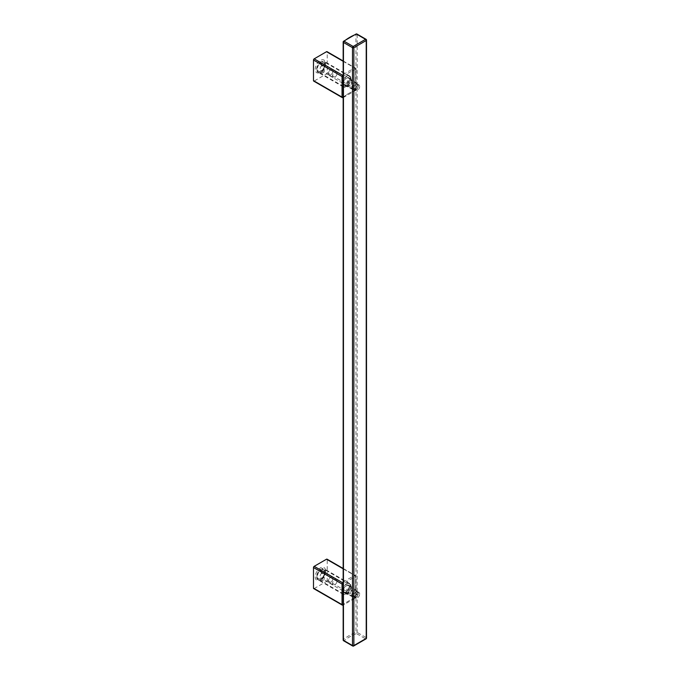 <?xml version="1.0" encoding="UTF-8"?>
<svg xmlns="http://www.w3.org/2000/svg" width="680" height="680" viewBox="0 0 680 680"><rect width="100%" height="100%" fill="white"/><g stroke="black" fill="none" stroke-linecap="round" stroke-linejoin="round"><path stroke-width="0.51" stroke-dasharray="3.4 2.55" d="M325.507 571.693A6.315 3.647 -60 0 1 321.045 579.428A6.315 3.647 -60 0 1 317.892 579.742A6.315 3.647 -60 0 1 316.582 576.852A6.315 3.647 -60 0 1 319.337 570.494A6.315 3.647 -60 0 1 324.199 568.803A6.315 3.647 -60 0 1 325.507 571.693L325.507 570.902A7.285 4.208 -60 0 1 320.356 579.819A7.285 4.208 -60 0 1 315.205 576.852A7.285 4.208 -60 0 1 320.356 567.928A7.285 4.208 -60 0 1 325.507 570.902M346.103 592.306L346.707 589.704L348.16 587.562L350.115 586.491L351.688 586.993L352.155 589.781L350.234 593.096L347.352 594.422L346.375 593.649L346.103 592.306M349.546 587.154A4.369 2.525 -60 0 1 347.633 591.558A4.369 2.525 -60 0 1 344.267 592.731A4.369 2.525 -60 0 1 343.366 590.725A4.369 2.525 -60 0 1 345.27 586.33A4.369 2.525 -60 0 1 348.636 585.157A4.369 2.525 -60 0 1 349.546 587.154M314.177 588.548L326.536 581.409L355.096 597.899A49.529 28.594 0 0 0 342.737 605.038L314.177 588.548A0.969 0.561 120 0 1 313.692 588.591M326.536 581.409A0.969 0.561 -60 0 0 327.225 580.218L327.225 559.606A0.969 0.561 120 0 0 327.021 559.156M350.914 586.364A6.315 3.647 -60 0 1 348.16 592.713A6.315 3.647 -60 0 1 343.298 594.405A6.315 3.647 -60 0 1 341.989 591.515A6.315 3.647 -60 0 1 344.743 585.165A6.315 3.647 -60 0 1 349.613 583.474A6.315 3.647 -60 0 1 350.914 586.364M316.923 69.147A5.831 3.366 -60 0 1 319.949 62.823L322.005 64.013A5.831 3.366 -60 0 1 324.207 62.739L322.142 61.548A5.831 3.366 -60 0 1 323.96 61.727A5.831 3.366 -60 0 1 325.168 64.396A5.831 3.366 -60 0 1 322.142 70.72L324.207 71.91A5.831 3.366 -60 0 1 322.005 73.177L319.949 71.995A5.831 3.366 -60 0 1 318.129 71.816A5.831 3.366 -60 0 1 316.923 69.147M342.337 83.819A5.831 3.366 -60 0 1 344.879 77.953A5.831 3.366 -60 0 1 349.367 76.398A5.831 3.366 -60 0 1 350.574 79.059A5.831 3.366 -60 0 1 348.032 84.923A5.831 3.366 -60 0 1 343.545 86.487A5.831 3.366 -60 0 1 342.337 83.819M322.005 64.013L322.005 66.309L319.949 62.823M322.005 66.309A3.204 1.853 -60 0 1 324.207 65.042L322.142 62.127A5.151 2.975 -60 0 1 324.683 64.668A5.151 2.975 -60 0 1 322.142 70.142L322.142 70.72M324.207 62.739L324.207 65.042M322.142 61.548L322.142 62.127M319.949 71.995L319.949 71.409A5.151 2.975 -60 0 1 317.407 68.876A5.151 2.975 -60 0 1 319.949 63.401M332.928 71.017A3.204 1.853 120 0 0 332.265 69.547A3.204 1.853 120 0 0 329.791 70.406A3.204 1.853 120 0 0 328.389 73.627A3.179 1.836 120 0 0 329.069 75.072A3.179 1.836 120 0 0 331.517 74.222A3.179 1.836 120 0 0 332.902 71.026A3.179 1.836 120 0 0 332.248 69.572A3.179 1.836 120 0 0 329.8 70.422A3.179 1.836 120 0 0 328.414 73.618A3.204 1.853 120 0 0 329.06 75.097A3.204 1.853 120 0 0 331.525 74.239A3.204 1.853 120 0 0 332.928 71.017M323.519 64.642A3.204 1.853 -60 0 1 324.02 64.787A3.204 1.853 -60 0 1 324.683 66.258A3.204 1.853 -60 0 1 323.519 69.216L324.207 69.615L324.207 71.91M324.207 69.615A3.204 1.853 -60 0 1 322.005 70.882L321.317 70.49A3.204 1.853 -60 0 1 320.815 70.337A3.204 1.853 -60 0 1 320.152 68.876A3.204 1.853 -60 0 1 321.317 65.909M337.025 73.406A3.179 1.836 120 0 0 336.37 71.953A3.179 1.836 120 0 0 333.923 72.803A3.179 1.836 120 0 0 332.537 75.998A3.179 1.836 120 0 0 333.192 77.452A3.179 1.836 120 0 0 335.639 76.602A3.179 1.836 120 0 0 337.025 73.406M322.142 70.142L323.519 69.216M322.005 73.177L322.005 70.882M321.317 70.49L319.949 71.409M351.738 87.669A3.885 2.244 120 0 0 352.546 89.445A3.885 2.244 120 0 0 354.493 89.25A3.885 2.244 120 0 0 357.238 84.49A3.885 2.244 120 0 0 356.43 82.713A3.885 2.244 120 0 0 353.438 83.759A3.885 2.244 120 0 0 351.738 87.669M343.706 83.028A3.885 2.244 120 0 0 344.513 84.804A3.885 2.244 120 0 0 347.505 83.767A3.885 2.244 120 0 0 349.197 79.858A3.885 2.244 120 0 0 348.398 78.081A3.885 2.244 120 0 0 345.406 79.118A3.885 2.244 120 0 0 343.706 83.028M352.699 87.669A3.204 1.853 120 0 0 354.969 88.978A3.204 1.853 120 0 0 357.238 85.051A3.204 1.853 120 0 0 354.969 83.742A3.204 1.853 120 0 0 352.699 87.669M357.238 85.051L357.238 84.49M316.923 576.649A5.831 3.366 -60 0 1 319.949 570.325L322.005 571.506A5.831 3.366 -60 0 1 324.207 570.24L322.142 569.049A5.831 3.366 -60 0 1 323.96 569.228A5.831 3.366 -60 0 1 325.168 571.897A5.831 3.366 -60 0 1 322.142 578.221L324.207 579.411A5.831 3.366 -60 0 1 322.005 580.678L319.949 579.496A5.831 3.366 -60 0 1 318.129 579.317A5.831 3.366 -60 0 1 316.923 576.649M342.337 591.319A5.831 3.366 -60 0 1 344.879 585.454A5.831 3.366 -60 0 1 349.367 583.899A5.831 3.366 -60 0 1 350.574 586.56A5.831 3.366 -60 0 1 348.032 592.424A5.831 3.366 -60 0 1 343.545 593.988A5.831 3.366 -60 0 1 342.337 591.319M322.005 571.506L322.005 573.81L319.949 570.325M322.005 573.81A3.204 1.853 -60 0 1 324.207 572.534L322.142 569.627A5.151 2.975 -60 0 1 324.683 572.169A5.151 2.975 -60 0 1 322.142 577.643L322.142 578.221M324.207 570.24L324.207 572.534M322.142 569.049L322.142 569.627M319.949 579.496L319.949 578.909A5.151 2.975 -60 0 1 317.407 576.376A5.151 2.975 -60 0 1 319.949 570.902M332.928 578.51A3.204 1.853 120 0 0 332.265 577.048A3.204 1.853 120 0 0 329.791 577.906A3.204 1.853 120 0 0 328.389 581.128A3.204 1.853 120 0 0 329.06 582.598A3.179 1.836 120 0 0 331.517 581.723A3.179 1.836 120 0 0 332.902 578.527A3.179 1.836 120 0 0 332.248 577.073A3.179 1.836 120 0 0 329.8 577.923A3.179 1.836 120 0 0 328.414 581.119A3.179 1.836 120 0 0 329.069 582.573A3.204 1.853 120 0 0 331.525 581.74A3.204 1.853 120 0 0 332.928 578.51M323.519 572.144A3.204 1.853 -60 0 1 324.02 572.288A3.204 1.853 -60 0 1 324.683 573.759A3.204 1.853 -60 0 1 323.519 576.716L324.207 577.116L324.207 579.411M324.207 577.116A3.204 1.853 -60 0 1 322.005 578.383L321.317 577.991A3.204 1.853 -60 0 1 320.815 577.838A3.204 1.853 -60 0 1 320.152 576.376A3.204 1.853 -60 0 1 321.317 573.41M337.025 580.907A3.179 1.836 120 0 0 336.37 579.453A3.179 1.836 120 0 0 333.923 580.303A3.179 1.836 120 0 0 332.537 583.5A3.179 1.836 120 0 0 333.192 584.953A3.179 1.836 120 0 0 335.639 584.103A3.179 1.836 120 0 0 337.025 580.907M322.142 577.643L323.519 576.716M322.005 580.678L322.005 578.383M321.317 577.991L319.949 578.909M351.738 595.17A3.885 2.244 120 0 0 352.546 596.946A3.885 2.244 120 0 0 354.493 596.751A3.885 2.244 120 0 0 357.238 591.991A3.885 2.244 120 0 0 356.43 590.215A3.885 2.244 120 0 0 353.438 591.26A3.885 2.244 120 0 0 351.738 595.17M343.706 590.529A3.885 2.244 120 0 0 344.513 592.306A3.885 2.244 120 0 0 347.505 591.269A3.885 2.244 120 0 0 349.197 587.358A3.885 2.244 120 0 0 348.398 585.573A3.885 2.244 120 0 0 345.406 586.619A3.885 2.244 120 0 0 343.706 590.529M352.699 595.17A3.204 1.853 120 0 0 354.969 596.471A3.204 1.853 120 0 0 357.238 592.552A3.204 1.853 120 0 0 354.969 591.243A3.204 1.853 120 0 0 352.699 595.17M357.238 592.552L357.238 591.991M325.507 64.192A6.315 3.647 120 0 0 324.199 61.302A6.315 3.647 120 0 0 319.337 62.993A6.315 3.647 120 0 0 316.582 69.352A6.315 3.647 120 0 0 317.892 72.241A6.315 3.647 120 0 0 321.045 71.927A6.315 3.647 120 0 0 325.507 64.192L325.507 63.401A7.285 4.208 120 0 0 320.356 60.427A7.285 4.208 120 0 0 315.205 69.352A7.285 4.208 120 0 0 320.356 72.318A7.285 4.208 120 0 0 325.507 63.401M327.225 52.105L355.784 68.595L355.784 89.207L327.225 72.718L327.225 52.105A0.969 0.561 120 0 0 327.021 51.654M327.225 72.718A0.969 0.561 -60 0 1 326.536 73.907L314.177 81.047L342.737 97.537A49.529 28.594 0 0 1 355.096 90.397L326.536 73.907M313.692 81.09A0.969 0.561 120 0 0 314.177 81.047M349.546 79.653A4.369 2.525 120 0 0 348.636 77.656A4.369 2.525 120 0 0 345.27 78.829A4.369 2.525 120 0 0 343.366 83.224A4.369 2.525 120 0 0 344.267 85.229A4.369 2.525 120 0 0 347.633 84.056A4.369 2.525 120 0 0 349.546 79.653M352.282 81.243L351.067 79.084L348.279 79.951L346.256 83.538L346.613 86.504L348.16 86.887L350.115 85.714L351.688 83.572L352.282 81.243M350.914 78.863A6.315 3.647 120 0 0 349.613 75.973A6.315 3.647 120 0 0 344.743 77.665A6.315 3.647 120 0 0 341.989 84.014A6.315 3.647 120 0 0 343.298 86.904A6.315 3.647 120 0 0 348.16 85.221A6.315 3.647 120 0 0 350.914 78.863M346.868 591.795L347.803 593.36L349.826 592.476L351.271 590.096L350.965 587.902L349.826 587.545L348.483 588.251L346.868 591.795M346.868 84.294L348.483 80.75L349.826 80.044L351.007 80.444L351.305 82.441L349.826 84.974L347.803 85.859L346.868 84.294M353.804 88.298A3.204 1.853 -60 0 1 355.198 85.076A3.204 1.853 -60 0 1 357.671 84.218A3.204 1.853 -60 0 1 358.334 85.68A3.204 1.853 -60 0 1 356.932 88.91A3.204 1.853 -60 0 1 354.467 89.769A3.204 1.853 -60 0 1 353.804 88.298M358.317 85.697A3.179 1.836 -60 0 1 356.923 88.893A3.179 1.836 -60 0 1 354.484 89.743A3.179 1.836 -60 0 1 353.821 88.29A3.179 1.836 -60 0 1 355.207 85.093A3.179 1.836 -60 0 1 357.654 84.243A3.179 1.836 -60 0 1 358.317 85.697M359.686 86.487A3.179 1.836 -60 0 1 358.3 89.683A3.179 1.836 -60 0 1 355.852 90.534A3.179 1.836 -60 0 1 355.198 89.08A3.179 1.836 -60 0 1 356.583 85.884A3.179 1.836 -60 0 1 359.031 85.034A3.179 1.836 -60 0 1 359.686 86.487M353.804 595.799A3.204 1.853 120 0 0 354.467 597.269A3.204 1.853 120 0 0 356.932 596.411A3.204 1.853 120 0 0 358.334 593.181A3.204 1.853 120 0 0 357.671 591.719A3.204 1.853 120 0 0 355.198 592.577A3.204 1.853 120 0 0 353.804 595.799A3.179 1.836 120 0 0 354.484 597.244A3.179 1.836 120 0 0 356.923 596.394A3.179 1.836 120 0 0 358.317 593.198A3.179 1.836 120 0 0 357.654 591.744A3.179 1.836 120 0 0 355.207 592.594A3.179 1.836 120 0 0 353.821 595.79M359.686 593.988A3.179 1.836 120 0 0 359.031 592.535A3.179 1.836 120 0 0 356.583 593.385A3.179 1.836 120 0 0 355.198 596.581A3.179 1.836 120 0 0 355.852 598.034A3.179 1.836 120 0 0 358.3 597.185A3.179 1.836 120 0 0 359.686 593.988M327.225 580.218L355.784 596.708L355.784 576.087A0.969 0.561 120 0 0 355.096 575.696A0.969 0.451 68.1 0 1 355.657 576.946L355.657 597.567A48.56 28.033 0 0 0 343.536 604.562L343.536 583.942A48.56 28.033 0 0 1 355.657 576.946A0.969 0.561 0 0 0 355.784 576.087L327.225 559.606M343.162 568.803L355.096 575.696A49.529 28.594 0 0 0 343.162 582.488M343.162 583.125A0.969 0.654 50.3 0 1 343.536 583.942A0.969 0.561 0 0 1 343.162 584.129M343.162 568.471L355.589 575.645A0.969 0.969 0 0 1 356.074 576.487L356.074 597.108A0.969 0.969 0 0 1 355.462 598.009A0.969 0.451 68.1 0 0 355.657 597.567A0.969 0.561 0 0 0 355.784 596.708A0.969 0.561 -60 0 1 355.096 597.899A0.969 0.451 68.1 0 0 355.462 598.009L343.357 604.987A0.969 0.654 50.3 0 1 342.737 605.038A0.969 0.561 120 0 1 342.252 605.081M343.162 604.75A0.969 0.561 0 0 0 343.536 604.562A0.969 0.654 50.3 0 1 343.357 604.987A0.969 0.969 0 0 1 343.162 605.115M343.162 61.302L355.096 68.195A49.529 28.594 0 0 0 343.162 74.987M343.162 60.979L355.589 68.144A0.969 0.561 120 0 1 355.784 68.595A0.969 0.561 180 0 1 355.657 69.445L355.657 90.066A48.56 28.033 0 0 0 343.536 97.061A0.969 0.561 180 0 1 343.162 97.248M343.162 97.614A0.969 0.969 0 0 0 343.357 97.486L355.462 90.508A0.969 0.969 0 0 0 356.074 89.607A0.969 0.561 180 0 1 355.657 90.066A0.969 0.451 68.1 0 1 355.462 90.508A0.969 0.451 68.1 0 1 355.096 90.397A0.969 0.561 -60 0 0 355.784 89.207A0.969 0.561 180 0 1 356.074 89.607L356.074 68.986A0.969 0.969 0 0 0 355.589 68.144A0.969 0.561 120 0 0 355.096 68.195A0.969 0.451 68.1 0 1 355.657 69.445A48.56 28.033 0 0 0 343.536 76.441L343.536 97.061A0.969 0.654 50.3 0 1 342.737 97.537A0.969 0.561 120 0 1 342.252 97.58M343.162 75.624A0.969 0.654 50.3 0 1 343.536 76.441A0.969 0.561 180 0 1 343.162 76.627M366.512 638.019A0.969 0.561 0 0 0 366.223 637.627L366.223 39.729L357.187 34.51A0.969 0.561 120 0 0 356.983 34.059M366.027 638.86A0.969 0.561 -120 0 1 365.534 638.817L353.175 645.949L344.131 640.73A47.592 27.472 0 0 1 356.499 633.598A0.969 0.561 -60 0 0 357.187 632.409L366.223 637.627A0.969 0.561 -60 0 1 365.534 638.817L356.499 633.598A0.969 0.451 68.4 0 1 355.946 632.34A0.969 0.561 180 0 1 357.187 632.409L357.187 34.51A0.969 0.561 180 0 0 355.946 34.442A0.969 0.451 68.4 0 1 356.142 34M343.647 640.781A0.969 0.561 -60 0 0 344.131 640.73A0.969 0.654 49.9 0 1 343.332 639.625A48.56 28.033 0 0 1 355.946 632.34L355.946 34.442A48.56 28.033 0 0 0 343.332 41.727L343.332 639.625A0.969 0.561 180 0 0 343.162 639.939M321.045 579.428L320.356 579.819M346.945 594.269L344.267 592.731M343.298 594.405L317.892 579.742M351.313 586.696L348.636 585.157M349.613 583.474L324.199 568.803M349.367 76.398L323.96 61.727M343.545 86.487L318.129 71.816M332.265 69.547L324.02 64.787M336.37 71.953L332.248 69.572M344.513 84.804L352.546 89.445M324.683 66.258L324.683 64.668M354.969 88.978L354.493 89.25M333.192 77.452L329.069 75.072M348.398 78.081L356.43 82.713M329.06 75.097L320.815 70.337M349.367 583.899L323.96 569.228M343.545 593.988L318.129 579.317M336.37 579.453L324.02 572.288M344.513 592.306L352.546 596.946M324.683 573.759L324.683 572.169M354.969 596.471L354.493 596.751M333.192 584.953L320.815 577.838M348.398 585.573L356.43 590.215M351.313 79.203L348.636 77.656M349.613 75.973L324.199 61.302M321.045 71.927L320.356 72.318M343.298 86.904L317.892 72.241M346.945 86.768L344.267 85.229M357.671 84.218L350.693 80.189M355.852 90.534L354.484 89.743M354.467 597.269L347.488 593.24M359.031 592.535L357.654 591.744M355.852 598.034L354.484 597.244M357.671 591.719L350.693 587.69M359.031 85.034L357.654 84.243M354.467 89.769L347.488 85.74"/><path stroke-width="1.02" d="M343.162 568.471L327.021 559.156A0.969 0.561 120 0 0 326.536 559.207L314.177 566.338L342.737 582.828A0.969 0.654 50.3 0 1 343.162 583.125M313.488 567.528L342.048 584.018L342.048 604.639L313.488 588.149L313.488 567.528A0.969 0.561 -60 0 1 314.177 566.338M313.488 588.149A0.969 0.561 120 0 0 313.692 588.591L342.252 605.081A0.969 0.969 0 0 0 343.162 605.115M343.162 76.627A0.969 0.561 180 0 1 342.048 76.517L313.488 60.027A0.969 0.561 -60 0 1 314.177 58.846L326.536 51.706L343.162 61.302M343.162 60.979L327.021 51.654A0.969 0.561 120 0 0 326.536 51.706M313.488 60.027L313.488 80.648A0.969 0.561 120 0 0 313.692 81.09L342.252 97.58A0.969 0.969 0 0 0 343.162 97.614M343.162 582.488A49.529 28.594 0 0 0 342.737 582.828A0.969 0.561 -60 0 0 342.048 584.018A0.969 0.561 0 0 0 343.162 584.129M343.162 568.803L326.536 559.207M343.162 604.75A0.969 0.561 0 0 1 342.048 604.639A0.969 0.561 120 0 0 342.252 605.081M313.488 80.648L342.048 97.138A0.969 0.561 120 0 0 342.252 97.58M343.162 74.987A49.529 28.594 0 0 0 342.737 75.335A0.969 0.561 -60 0 0 342.048 76.517L342.048 97.138A0.969 0.561 180 0 0 343.162 97.248M343.162 75.624A0.969 0.654 50.3 0 0 342.737 75.335L314.177 58.846M366.512 638.019A0.969 0.969 0 0 1 366.027 638.86A0.969 0.561 -120 0 0 366.223 638.418A0.969 0.561 0 0 0 366.512 638.019L366.512 40.12A0.969 0.969 0 0 0 366.027 39.279A0.969 0.561 120 0 1 366.223 39.729A0.969 0.561 180 0 1 366.223 40.52L353.863 47.66A0.969 0.561 -120 0 0 353.175 46.47A0.969 0.561 120 0 0 352.486 47.66L343.451 42.432A0.969 0.561 180 0 1 343.332 41.727A0.969 0.654 49.9 0 1 344.131 41.251A0.969 0.561 120 0 0 343.451 42.432L343.451 640.339A0.969 0.561 180 0 1 343.162 639.939L343.162 42.041A0.969 0.969 0 0 1 343.51 41.293L356.142 34A0.969 0.451 68.4 0 1 356.499 34.111A47.592 27.472 0 0 0 344.131 41.251L353.175 46.47L365.534 39.33L356.499 34.111A0.969 0.561 120 0 1 356.983 34.059A0.969 0.969 0 0 0 356.142 34M343.162 639.939A0.969 0.969 0 0 0 343.647 640.781A0.969 0.561 -60 0 1 343.451 640.339L352.486 645.558L352.486 47.66A0.969 0.561 180 0 0 353.863 47.66L353.863 645.558A0.969 0.561 180 0 1 352.486 645.558A0.969 0.561 -60 0 0 353.175 645.949A0.969 0.561 -120 0 0 353.863 645.558L366.223 638.418L366.223 40.52A0.969 0.561 -120 0 0 365.534 39.33A0.969 0.561 120 0 1 366.027 39.279L356.983 34.059M366.027 638.86L353.659 646A0.969 0.969 0 0 1 352.69 646L343.647 640.781"/></g></svg>
